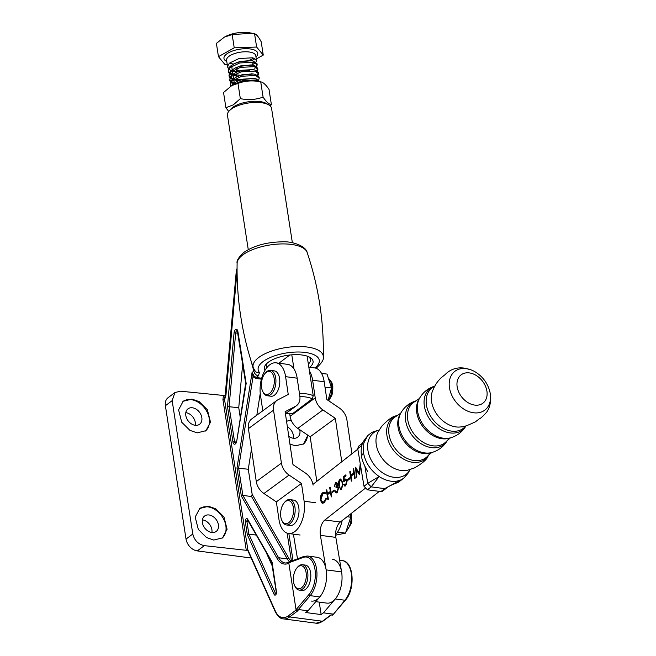<?xml version="1.0" encoding="UTF-8"?>
<svg xmlns="http://www.w3.org/2000/svg" width="656" height="656" viewBox="0 0 656 656"><rect width="100%" height="100%" fill="white"/><g stroke="black" fill="none" stroke-linecap="round" stroke-linejoin="round"><path stroke-width="0.98" d="M229.026 111.102L230.83 109.06A19.992 7.905 -8.8 0 1 232.585 107.477A19.992 7.905 -8.8 0 1 266.492 103.541L268.837 104.935A22.32 8.831 171.2 0 0 230.978 109.331A22.32 8.831 171.2 0 0 229.026 111.102A22.32 8.831 171.2 0 0 227.46 115.194L248.263 249.608M292.379 242.777L271.568 108.363A22.32 8.831 171.2 0 0 268.837 104.935M308.656 356.716A22.32 8.831 -8.8 0 1 310.444 359.496A22.32 8.831 -8.8 0 1 308.353 364.129M291.789 354.814L293.97 368.918M299.464 393.625A22.32 8.831 -8.8 0 1 313.248 395.748L307.115 356.126M267.205 363.137A22.32 8.831 171.2 0 0 266.336 366.327A22.32 8.831 171.2 0 0 266.836 367.672M286.057 413.362A19.992 7.905 171.2 0 0 293.093 413.255L312.182 398.914A19.992 7.905 171.2 0 0 299.907 396.683M312.182 398.914L313.248 395.748M278.907 363.211L289.829 355.003M270.215 105.969L271.395 104.673C268.96 104.296 266.197 101.77 263.089 97.096C255.856 99.745 248.271 100.261 240.342 98.63L233.38 104.812L225.91 107.74L228.706 111.479M263.089 97.096L260.727 81.861L255.963 80.959A16.646 6.585 171.2 0 0 234.053 84.353L231.814 85.559L237.98 83.394C245.213 80.737 252.798 80.229 260.727 81.861C263.154 82.238 265.926 84.763 269.034 89.437L271.395 104.673M225.91 107.74L223.548 92.504L231.814 85.559M240.342 98.63L237.98 83.394M267.131 363.194A22.32 8.831 171.2 0 0 266.328 366.286L266.336 366.327M264.983 370.369A24.641 9.75 -8.8 0 1 266.09 364.236A24.641 9.75 -8.8 0 1 268.247 362.284A24.641 9.75 -8.8 0 1 310.042 357.43A24.641 9.75 -8.8 0 1 309.698 367.27M237.111 263.294C236.406 260.85 238.669 257.218 243.909 252.38C253.593 245.803 266 242.294 281.129 241.859C293.019 240.875 306.131 246.525 307.147 252.453A35.514 14.047 171.2 0 0 280.055 243.975A35.514 14.047 171.2 0 0 242.786 254.93A35.514 14.047 171.2 0 0 237.111 263.294C236.529 299.054 241.916 333.888 253.29 367.795L255.323 371.296A4.649 4.149 -40.8 0 0 259.497 372.477L258.382 375.839L256.176 377.495L261.678 378.217M260.252 393.411L256.816 415.182M251.461 449.106L248.28 469.253L252.158 494.288L288.73 558.125A22.083 12.062 -82.5 0 0 291.133 561.183M248.28 469.253L236.988 468.031L252.076 372.452L254.11 376.06L256.176 377.495A1.164 0.631 97.5 0 0 255.717 378.414L253.036 376.692L252.076 372.452L253.864 371.116L250.658 359.611M289.476 561.798A23.247 12.702 97.5 0 1 287.279 558.887L251.56 496.551L242.876 495.403L241.318 495.993L236.988 468.031M251.56 496.551L252.158 494.288M298.357 609.522L308.008 610.802L319.816 596.927A22.083 12.062 -82.5 0 0 326.532 573.147A22.083 12.062 -82.5 0 0 317.192 557.288L307.541 556.017A22.083 12.062 97.5 0 1 316.881 571.868A22.083 12.062 97.5 0 1 310.165 595.656L298.357 609.522L296.315 610.367L298.07 610.597L289.649 616.927L322.465 621.248L330.886 614.926L332.633 615.156L333.1 614.106L323.449 612.835L335.257 598.969A22.083 12.062 -82.5 0 0 341.973 575.181A22.083 12.062 -82.5 0 0 332.641 559.322M332.633 615.156L344.917 600.24L335.257 598.969M323.449 612.835L321.153 614.565L305.712 612.524L308.008 610.802M248.189 550.532L247.861 549.925L246.279 550.302L204.319 545.644L197.317 550.909L251.166 558.01M293.371 438.249A9.651 7.126 53.1 0 0 287.369 426.802M211.896 532.5A9.651 7.126 53.1 0 0 202.532 519.872A9.651 7.126 53.1 0 0 202.392 519.855M195.308 425.318A9.651 7.126 53.1 0 0 185.935 412.681A9.651 7.126 53.1 0 0 185.796 412.665M197.317 550.909A11.628 8.585 -126.9 0 1 186.025 539.084L165.386 405.736A11.628 8.585 -126.9 0 1 168.051 397.716L174.914 392.559L172.151 400.644L165.386 405.736M299.726 429.705A9.651 7.126 -126.9 0 1 297.668 437.191A9.651 7.126 -126.9 0 1 293.232 438.233A9.651 7.126 -126.9 0 1 288.788 436.347M286.574 421.431A9.651 7.126 -126.9 0 1 290.518 420.717A9.651 7.126 -126.9 0 1 291.469 420.906M195.168 425.293A9.651 7.126 -126.9 0 1 186.607 418.233A9.651 7.126 -126.9 0 1 188.01 408.827A9.651 7.126 -126.9 0 1 192.454 407.786A9.651 7.126 -126.9 0 1 201.015 414.846A9.651 7.126 -126.9 0 1 199.604 424.252A9.651 7.126 -126.9 0 1 195.168 425.293M211.757 532.483A9.651 7.126 -126.9 0 1 203.196 525.423A9.651 7.126 -126.9 0 1 204.606 516.018A9.651 7.126 -126.9 0 1 209.051 514.968A9.651 7.126 -126.9 0 1 217.603 522.037A9.651 7.126 -126.9 0 1 216.201 531.442A9.651 7.126 -126.9 0 1 211.757 532.483M307.861 435.207L303.564 443.956L295.225 445.801L289.927 443.997M225.18 395.199L224.5 399.25A1.164 0.459 -8.8 0 1 222.942 399.602L223.458 395.461L180.408 391.197L174.914 392.559M186.025 539.084L192.798 534L172.151 400.644M192.798 534C194.406 540.429 198.251 544.316 204.319 545.644M213.749 540.052L206.492 537.543L198.317 529.417L195.185 517.076L199.744 508.474L208.526 506.293L215.775 508.802L223.958 516.936L227.091 529.277L222.532 537.879L213.749 540.052M197.161 432.87L189.904 430.361L181.72 422.226L178.588 409.885L183.147 401.283L191.929 399.11L199.186 401.62L207.37 409.754L210.494 422.095L205.935 430.689L197.161 432.87M222.04 538.223A18.598 13.727 53.1 0 0 224.131 520.101A18.598 13.727 53.1 0 0 207.788 506.85A18.598 13.727 53.1 0 0 199.49 508.671M205.443 431.041A18.598 13.727 53.1 0 0 207.534 412.919A18.598 13.727 53.1 0 0 191.199 399.66A18.598 13.727 53.1 0 0 182.893 401.488M303.302 444.145A18.598 13.727 53.1 0 0 307.525 434.977M224.664 395.552L223.458 395.461A1.164 0.664 15.8 0 0 225.098 395.437M310.444 359.496L310.436 359.455A22.32 8.831 171.2 0 0 308.738 356.757M288.779 562.807L296.036 609.711L308.91 594.598A20.926 11.431 -82.5 0 0 314.97 569.301A20.926 11.431 -82.5 0 0 303.162 557.444L288.779 562.807L289.575 561.856M296.315 610.367L296.036 609.711M242.679 363.9L238.751 407.712L227.476 406.564L234.077 332.822A3.485 1.902 97.5 0 1 235.504 329.64A3.485 1.902 97.5 0 1 237.874 331.395L246.18 383.44L236.734 441.152A3.485 1.902 97.5 0 1 234.84 444.169A3.485 1.902 97.5 0 1 232.987 442.152L227.476 406.564M240.268 417.511L238.751 407.712M256.283 535.091L248.87 534.115L275.635 593.787A1.164 0.631 -82.5 0 0 275.873 594.082M265.983 552.024L272.199 565.874M319.226 602.11L321.153 614.565M224.959 396.019L225.238 394.518L226.008 394.428A6.978 3.813 97.5 0 1 224.5 399.25L247.861 549.925M225.238 394.518L236.324 270.748L237.07 270.657M254.602 370.033L253.864 371.116A4.649 3.436 53.1 0 0 258.382 375.839M288.73 558.125A1.164 0.795 -29.8 0 1 287.279 558.887L278.587 557.739L242.876 495.403L238.628 467.974L253.036 376.692A1.164 0.508 144.5 0 1 254.11 376.06M272.084 562.085L276.455 591.909A2.329 1.271 97.5 0 1 275.75 594.762A2.329 1.271 97.5 0 1 274.142 594.467L247.304 534.648L248.87 534.115L246.902 521.446A1.164 0.459 171.2 0 0 245.311 521.791A2.329 1.271 97.5 0 1 246.238 518.74A2.329 1.271 97.5 0 1 247.55 519.068L272.084 562.085M225.139 395.24A1.164 1.041 33.3 0 1 223.835 395.486M275.323 611.048A22.083 12.062 -82.5 0 0 288.517 615.738A1.164 0.861 -126.9 0 0 289.649 616.927A23.247 12.702 97.5 0 1 283.343 618.87C280.563 618.895 277.865 616.484 275.225 611.646A1.164 0.73 -24.2 0 1 275.323 611.048L247.779 549.654A1.164 0.459 -8.8 0 1 246.23 550.007L222.942 399.602M315.79 601.659L326.86 603.118A22.083 12.062 -82.5 0 0 341.596 571.909L335.839 537.379A11.628 6.347 97.5 0 1 340.333 522.02L379.348 491.369M351.321 481.184L349.755 471.762L350.255 471.369L350.903 475.231L353.781 472.968L353.133 469.106L353.641 468.712L355.208 478.126L354.707 478.527L353.937 473.935L351.058 476.199L351.829 480.782L351.321 481.184M343.564 476.625L345.868 474.813L346.024 475.78L344.121 477.281L344.228 479.995L345.794 478.962L347.139 480.987L345.737 485.842L344.859 486.153L343.58 484.53L344.08 484.136L345.605 484.858L346.63 481.348L345.745 480.036L343.777 481.783L343.564 476.625L345.917 475.133M345.097 485.079L345.991 484.907L346.63 481.348M336.011 491.811L337.036 491.582L338.135 488.466L337.282 487.334L336.077 487.834L335.913 486.867L337.094 484.194L335.716 483.603L334.281 486.375L335.552 482.644L336.495 482.332L337.602 483.808L337.266 486.26L338.619 487.99L337.192 492.558L336.167 492.918L334.855 491.254L335.355 490.852L336.43 491.877M337.578 486.301L338.012 486.58M336.602 483.406L335.716 483.603M327.861 499.61L326.294 490.188L326.795 489.794L327.442 493.656L330.321 491.401L329.673 487.531L330.181 487.137L331.747 496.559L331.247 496.953L330.476 492.361L327.598 494.624L328.369 499.216L327.861 499.61M311.42 601.076A22.083 12.062 -82.5 0 0 326.155 569.875L320.399 535.345A11.628 6.347 97.5 0 1 324.884 519.987L365.056 488.433M357.815 449.147L312.961 484.382M293.388 534.14L297.504 558.805M322.654 492.779L324.318 492.197L325.433 492.82L325.081 493.738L324.203 493.279L322.785 493.771L320.964 499.716L322.727 502.209L324.146 501.709L325.893 498.568L326.426 498.781L324.31 502.668L322.637 503.283L321.719 502.84L320.448 500.044C320.12 496.854 320.85 494.427 322.654 492.779L324.507 492.238M332.157 492.681L332.002 491.713L334.158 490.024L334.322 490.983L332.157 492.681M341.514 489.163L340.653 489.45L338.808 485.686C338.201 483.144 338.545 481.004 339.857 479.265L340.743 478.97L342.621 482.693L341.514 489.163M347.705 480.471L347.541 479.503L349.705 477.814L349.861 478.773L347.705 480.471M361.095 468.802L360.447 466.35L359.439 474.805L356.274 469.614L356.864 476.83L356.364 477.224L355.527 467.228L359.209 473.074L360.226 463.603M325.155 493.542L324.392 493.32M322.924 502.217L324.146 501.709M324.531 501.758L326.278 498.617M322.826 503.291L321.719 502.84M322.104 502.898L320.448 500.044M320.833 500.093C320.505 496.904 321.235 494.476 323.039 492.828M328.197 499.347L326.294 490.188M330.321 491.401L327.442 493.656M330.706 491.451L329.673 487.531M331.583 496.69L330.476 492.361M332.494 492.418L332.002 491.713M332.387 491.77L334.207 490.335M334.667 486.424L335.552 482.644M335.938 482.693L336.684 482.381M336.364 492.927L334.855 491.254M336.397 491.861L337.036 491.582M337.422 491.631L338.135 488.466M338.521 488.523L337.463 487.392M336.413 487.613L335.913 486.867M336.298 486.916L337.094 484.194M337.479 484.251L336.102 483.661M340.849 489.45L338.808 485.686M339.193 485.743C338.586 483.193 338.931 481.053 340.243 479.315L339.857 479.265M340.243 479.315L340.923 479.019M340.956 488.367L341.751 488.236L342.686 485.67L342.506 483.136C342.284 480.963 341.596 480.003 340.423 480.266M342.506 483.136L342.12 483.087C341.899 480.905 341.21 479.954 340.038 480.217L340.825 480.077M340.038 480.217L339.308 485.292C339.505 487.498 340.185 488.466 341.366 488.179L342.301 485.62L342.12 483.087M341.751 488.236L341.145 488.425M344.859 479.29L344.228 479.995M345.245 479.347L345.991 479.011M345.04 486.153L343.58 484.53M345.277 485.128L345.991 484.907M347.016 481.397L345.917 480.085M344.138 481.233L343.949 476.674M348.041 480.208L347.541 479.503M347.934 479.561L349.755 478.126M351.657 480.922L349.755 471.762M353.781 472.968L350.903 475.231M354.166 473.025L353.133 469.106M355.044 478.265L353.937 473.935M356.716 476.945L355.954 467.744M360.464 465.03L359.209 473.074M359.578 474.46L356.274 469.614M229.083 73.16L228.354 71.586L229.001 69.052L230.617 67.265L239.743 62.951L253.536 62.23L257.185 64.854L256.644 66.625M256.045 67.306L254.79 68.29M255.865 66.166L257.004 64.296M257.185 64.854L257.013 63.714L253.355 61.09L251.273 60.721L239.571 61.82L234.864 63.452L230.436 66.133L228.821 67.912L228.354 71.586M228.395 68.732L227.665 67.15L228.313 64.616L229.928 62.837L239.063 58.523L252.847 57.794L256.496 60.418L255.955 62.197M255.356 62.878L252.002 64.977M234.52 84.107L242.49 80.68L256.275 79.95L259.489 81.623M259.792 81.68L256.102 78.818L254.02 78.441L242.31 79.54L237.611 81.18L233.183 83.853L231.519 85.715M230.879 86.092L230.412 84.878L231.06 82.344L232.675 80.565L241.802 76.244L255.586 75.522L259.243 78.146L258.694 79.917M259.243 78.146L259.071 77.006L255.414 74.382L253.331 74.013L241.629 75.112L236.923 76.744L232.495 79.425L230.879 81.205L230.412 84.878M230.453 82.025L229.723 80.442L230.371 77.908L231.986 76.129L241.121 71.816L254.905 71.086L258.554 73.71L258.013 75.489M257.242 75.03L258.374 73.16M258.554 73.71L258.382 72.578L254.725 69.954L252.642 69.585L240.941 70.676L236.234 72.316L231.814 74.997L230.199 76.777L229.723 80.442M229.772 77.588L229.034 76.014L229.682 73.48L231.297 71.701L240.432 67.379L254.216 66.658L257.874 69.282L257.324 71.061M256.553 70.602L257.693 68.724M257.874 69.282L257.693 68.142L254.044 65.526L251.961 65.149L240.252 66.248L235.553 67.888L231.125 70.561L229.51 72.349L229.034 76.014M230.379 84.296L231.404 85.78M233.159 83.878L230.945 82.533M229.69 79.868L230.764 81.393M231.388 81.885L234.094 83.148M254.02 78.441L242.777 79.163L238.604 80.754L233.585 79.852M232.47 79.45L230.256 78.097M229.01 75.44L230.076 76.965M230.699 77.449L233.405 78.712M234.766 79.081L241.055 79.704M237.833 76.342L232.896 75.424M231.789 75.014L229.567 73.669M228.321 71.004L229.395 72.529M230.01 73.021L232.724 74.284M234.077 74.653L240.367 75.276M224.385 37.13L225.467 36.547A18.393 7.273 -8.8 0 1 249.682 32.8L252.33 33.3L232.167 34.547L224.385 37.13L216.398 43.37L218.456 56.646L225.082 64.682L227.271 64.6M256.275 58.983L263.261 55.079L261.203 41.795C258.669 36.982 256.455 34.301 254.569 33.768L252.33 33.3M263.261 55.079L256.627 47.043L234.225 47.831L218.456 56.646M256.627 47.043L254.569 33.768M234.225 47.831L232.167 34.547M249.419 70.586L240.547 71.971M236.16 71.799L232.216 70.987M231.101 70.586L228.887 69.241M237.48 68.306L236.66 70.733L236.357 68.749M236.66 70.733L239.678 70.848M234.217 83.066L233.848 79.671M237.915 76.326L242.089 74.735L252.191 73.915M238.563 80.754L234.372 79.319M233.528 78.63L233.159 75.235M237.234 71.898L241.408 70.299L252.642 69.585M237.874 76.317L233.692 74.891M232.839 74.202L232.47 70.807M236.545 67.461L240.719 65.871L250.822 65.059M237.193 71.889L233.003 70.463M232.158 69.774L231.789 66.379M235.857 63.033L240.03 61.434L250.133 60.623M253.134 62.131L252.74 64.075L251.494 65.1M328.066 400.373L331.501 387.975L327.032 374.092L321.522 373.362M331.501 387.975L324.991 387.122M410.148 469.466L410.139 469.483A26.396 19.295 -128.1 0 1 409.852 470.016A26.396 19.295 -128.1 0 1 393.854 477.289A26.396 19.295 -128.1 0 1 369 454.846A26.396 19.295 -128.1 0 1 378.602 430.229A26.396 19.295 -128.1 0 1 379.176 430.074L379.201 430.065M428.86 454.788L428.696 455.075A26.289 19.213 -128.1 0 1 428.065 456.092C427.081 459.339 422.521 463.284 414.403 467.941L408.303 470.016A25.371 18.548 -128.1 0 1 401.185 470.483A25.371 18.548 -128.1 0 1 380.234 455.379A25.371 18.548 -128.1 0 1 378.233 431.722L381.694 426.293C388.139 419.504 393.051 416.019 396.437 415.83A26.289 19.213 -128.1 0 1 397.577 415.453L397.897 415.363M428.065 456.092A26.289 19.213 -128.1 0 1 412.772 462.316A26.289 19.213 -128.1 0 1 388.27 440.693A26.289 19.213 -128.1 0 1 396.437 415.83M431.623 452.574L427.917 455.854A25.559 18.688 -128.1 0 1 414.125 460.512A25.559 18.688 -128.1 0 1 390.697 440.561A25.559 18.688 -128.1 0 1 396.634 416.027L400.701 413.198M423.161 453.419A25.559 18.688 -128.1 0 1 402.087 438.249A25.559 18.688 -128.1 0 1 399.988 414.444L400.906 412.837A26.289 19.213 -128.1 0 0 403.055 437.322A26.289 19.213 -128.1 0 0 424.727 452.919A26.289 19.213 -128.1 0 0 432.025 452.46L430.246 452.968A25.559 18.688 -128.1 0 1 423.161 453.419M450.393 437.864L446.67 441.111A25.559 18.688 -128.1 0 1 432.837 445.818A25.559 18.688 -128.1 0 1 409.393 425.826A25.559 18.688 -128.1 0 1 415.404 401.3L419.438 398.454M441.865 438.716A25.559 18.688 -128.1 0 1 420.791 423.546A25.559 18.688 -128.1 0 1 418.7 399.75L419.619 398.143A26.289 19.213 -128.1 0 0 421.767 422.62A26.289 19.213 -128.1 0 0 443.44 438.224A26.289 19.213 -128.1 0 0 450.738 437.765L448.958 438.274A25.559 18.688 -128.1 0 1 441.865 438.716M465.801 425.908A25.559 18.688 -128.1 0 1 451.541 431.115A25.559 18.688 -128.1 0 1 427.95 410.722A25.559 18.688 -128.1 0 1 434.707 386.318M490.45 395.224L490.614 399.225C490.499 404.203 489.187 408.532 486.678 412.198C482.759 416.462 480.34 418.643 479.421 418.733L475.559 421.734C467.703 425.523 462.98 427.212 461.389 426.818A24.83 18.155 -128.1 0 1 455.953 426.917A24.83 18.155 -128.1 0 1 435.986 413.009A24.83 18.155 -128.1 0 1 432.771 390.386C433.304 389.549 434.821 384.072 441.07 377.823L444.907 374.781C444.817 375.183 451.353 366.31 464.095 368.098L470.352 369.631A24.51 17.917 -128.1 0 1 474.657 371.567C482.103 375.97 487.08 382.309 489.589 390.591A24.51 17.917 -128.1 0 1 490.45 395.224A24.51 17.917 -128.1 0 1 473.542 412.772A24.51 17.917 -128.1 0 1 449.516 388.024A24.51 17.917 -128.1 0 1 466.186 368.639A24.51 17.917 -128.1 0 1 470.352 369.631L470.352 369.631M409.852 470.016L407.884 473.468L403.834 478.126L401.685 479.495A27.962 20.443 -128.1 0 1 390.935 481.176A27.962 20.443 -128.1 0 1 379.135 476.518C370.64 470.524 365.433 462.652 363.514 452.919L363.777 443.103L367.868 435.461L371.804 432.501A27.962 20.443 -128.1 0 1 374.781 431.32L378.602 430.229M382.62 491.147L380.939 491.582L367.45 489.802L364.006 486.293L357.733 448.663L358.545 446.236M364.006 486.293L367.754 483.349L379.135 476.518L371.189 486.859L367.754 483.349L364.908 466.334M382.571 491.18L386.318 488.244L384.678 488.638L371.189 486.859L367.45 489.802M380.939 491.582L384.678 488.638L401.685 479.495L399.799 481.217C399.184 482.578 390.574 484.489 386.163 488.351M362.03 445.08L361.472 445.719L362.235 443.333L358.488 446.269M361.628 446.629L361.472 445.719L357.733 448.663M285.59 376.659A23.247 12.702 -82.5 0 0 276.061 362.834L287.648 364.367A23.247 12.702 97.5 0 1 297.168 378.184L285.59 376.659L288.238 394.453L277.882 399.824A13.948 10.348 53.7 0 0 276.865 400.455A13.948 10.348 53.7 0 0 273.536 410.164L281.416 463.128A13.948 10.348 -126.3 0 0 289.075 475.059L301.473 483.423L304.122 501.225L315.7 502.75M285.426 413.706L295.479 406.326A13.948 10.348 53.7 0 0 296.496 405.695A13.948 10.348 53.7 0 0 299.792 395.814L297.168 378.184M295.479 406.326L285.122 411.697L293.002 464.653L305.401 473.025A13.948 10.348 -126.3 0 1 313.076 485.12M276.865 400.455L251.74 418.905A13.948 10.348 53.7 0 0 248.411 428.622L256.291 481.586A13.948 10.348 -126.3 0 0 263.95 493.509L276.348 501.881L278.997 519.675A23.247 12.702 -82.5 0 0 288.517 533.492A23.247 12.702 -82.5 0 0 294.708 531.631A23.247 12.702 -82.5 0 0 304.122 501.225M276.348 501.881L301.473 483.423M276.061 362.834A23.247 12.702 -82.5 0 0 269.87 364.703A23.247 12.702 -82.5 0 0 260.457 395.109L262.794 410.787M281.818 520.339L282.26 521.282A12.784 6.986 -82.5 0 0 286.369 524.948L290.231 525.456A12.784 6.986 -82.5 0 0 295.815 522.11A12.784 6.986 -82.5 0 0 298.923 508.572A12.784 6.986 -82.5 0 0 293.576 500.102L289.714 499.593A12.784 6.986 -82.5 0 0 284.794 502.07L284.122 502.865A11.628 6.347 -82.5 0 0 283.515 503.669A11.628 6.347 -82.5 0 0 281.818 520.339A11.628 6.347 -82.5 0 0 290.633 520.626A11.628 6.347 -82.5 0 0 292.674 504.767A11.628 6.347 -82.5 0 0 284.122 502.865M286.369 524.948A12.784 6.986 -82.5 0 0 291.961 521.602A12.784 6.986 -82.5 0 0 295.061 508.064A12.784 6.986 -82.5 0 0 289.714 499.593M335.618 535.181L345.482 533.148L350.722 517.207L350.337 514.165M350.722 517.207L347.073 516.723M345.482 533.148L337.545 532.098M294.569 585.464L295.011 586.415A12.784 6.986 -82.5 0 0 299.12 590.08L302.014 590.457A12.784 6.986 -82.5 0 0 308.115 586.3A12.784 6.986 -82.5 0 0 310.649 573.041A12.784 6.986 -82.5 0 0 305.36 565.103L302.465 564.726A12.784 6.986 -82.5 0 0 297.545 567.194L296.873 567.998A11.628 6.347 -82.5 0 0 295.799 569.531A11.628 6.347 -82.5 0 0 294.569 585.464A11.628 6.347 -82.5 0 0 303.859 585.021A11.628 6.347 -82.5 0 0 305.27 569.506A11.628 6.347 -82.5 0 0 296.873 567.998M299.12 590.08A12.784 6.986 -82.5 0 0 305.22 585.923A12.784 6.986 -82.5 0 0 307.754 572.663A12.784 6.986 -82.5 0 0 302.465 564.726M341.776 461.75L335.314 418.315L310.181 436.765L316.815 481.348M310.181 436.765L297.783 428.401L322.916 409.943L335.314 418.315M322.916 409.943A13.948 10.348 -126.3 0 1 315.233 397.856L312.609 380.226A23.247 12.702 -82.5 0 0 309.411 370.952M297.783 428.401A13.948 10.348 -126.3 0 1 290.108 416.306L315.233 397.856M290.108 416.306L289.681 413.452M308.82 367.155L314.667 367.926A23.247 12.702 97.5 0 1 324.195 381.751L326.844 399.545L339.234 407.917A13.948 10.348 -126.3 0 1 346.893 419.84L351.944 453.763M342.17 520.577A23.247 12.702 97.5 0 1 335.601 534.632M262.589 391.107L263.031 392.058A12.784 6.986 -82.5 0 0 267.148 395.716L271.002 396.232A12.784 6.986 -82.5 0 0 274.47 395.158A12.784 6.986 -82.5 0 0 279.8 381.349A12.784 6.986 -82.5 0 0 274.347 370.878L270.485 370.369A12.784 6.986 -82.5 0 0 267.017 371.435A12.784 6.986 -82.5 0 0 265.565 372.838L264.893 373.641A11.628 6.347 -82.5 0 0 262.589 391.107A11.628 6.347 -82.5 0 0 269.485 393.469A11.628 6.347 -82.5 0 0 274.118 378.209A11.628 6.347 -82.5 0 0 266.221 372.37A11.628 6.347 -82.5 0 0 264.893 373.641M267.148 395.716A12.784 6.986 -82.5 0 0 270.616 394.65A12.784 6.986 -82.5 0 0 275.938 380.841A12.784 6.986 -82.5 0 0 270.485 370.369M253.29 367.795A35.514 14.047 -8.8 0 1 258.669 357.536A35.514 14.047 -8.8 0 1 298.267 346.524A35.514 14.047 -8.8 0 1 323.318 356.954C323.908 321.194 318.521 286.36 307.147 252.453M314.913 367.967A30.922 12.234 171.2 0 0 304.966 352.403A30.922 12.234 171.2 0 0 263.031 361.595A30.922 12.234 171.2 0 0 259.497 372.477M291.461 561.06L287.139 533.172M277.135 558.502A1.164 0.795 150.2 0 1 278.587 557.739A23.247 12.702 -82.5 0 0 285.352 563.02L288.607 562.61A1.164 0.935 69.5 0 0 288.05 563.57A24.411 13.333 97.5 0 1 277.135 558.502L241.318 495.993M319.816 596.927L310.165 595.656A1.164 0.746 40.4 0 1 308.91 594.598M342.293 560.601C353.937 561.347 355.495 589.293 345.507 600.06A1.164 0.746 -139.6 0 1 344.917 600.24A22.083 12.062 -82.5 0 0 351.624 576.452A22.083 12.062 -82.5 0 0 342.293 560.601L339.652 560.249M322.998 621.125L316.159 623.2A23.247 12.702 -82.5 0 0 322.465 621.248A1.164 0.861 -126.9 0 0 322.998 621.125L331.198 614.967M261.416 379.168L255.717 378.414M288.845 533.541L293.011 560.478M247.304 534.648L245.311 521.791M288.517 615.738L296.127 610.023M288.853 563.274L288.05 563.57M237.07 270.887L226.008 394.428M247.533 519.831A1.164 0.631 -82.5 0 0 247.369 519.921A1.164 0.631 -82.5 0 0 246.902 521.446L248.591 521.668M236.734 441.152L245.68 383.252L237.267 330.632A2.329 1.271 -82.5 0 0 236.636 330.829A2.329 1.271 -82.5 0 0 235.684 332.945L234.077 332.822M237.931 333.24L235.684 332.945L229.1 406.441L234.577 441.808L236.299 442.037M232.987 442.152A1.164 0.459 -8.8 0 1 234.577 441.808A2.329 1.271 -82.5 0 0 235.504 443.169L235.529 443.169M276.028 593.844L275.635 593.787A1.164 0.73 -24.2 0 0 274.142 594.467M237.062 269.477A4.649 3.436 53.1 0 0 237.07 270.485M303.162 557.444A1.164 0.935 -110.5 0 1 303.72 556.485L307.541 556.017M276.455 591.909A1.164 0.459 171.2 0 0 276.274 592.22L271.551 561.692M271.559 561.757L247.501 519.773A1.164 0.795 -29.8 0 1 247.55 519.068M320.399 535.345L335.839 537.379M324.884 519.987L340.333 522.02M326.155 569.875L341.596 571.909M226.787 61.484A17.089 6.757 -8.8 0 1 226.664 53.989A17.089 6.757 -8.8 0 1 249.28 48.847A17.089 6.757 -8.8 0 1 255.963 56.965M256.496 60.418L255.774 55.711A14.76 5.838 171.2 0 0 244.901 51.783A14.76 5.838 171.2 0 0 228.928 56.359A14.76 5.838 171.2 0 0 226.591 60.229L227.665 67.15M229.641 63.091A14.76 5.838 171.2 0 0 233.7 64.009M251.592 60.762A14.76 5.838 171.2 0 0 253.437 59.589A14.76 5.838 171.2 0 0 254.7 58.458M328.189 400.455A12.784 6.986 -82.5 0 0 329.771 380.004M447.589 440.061L447.408 440.373A26.289 19.213 -128.1 0 1 431.476 447.622A26.289 19.213 -128.1 0 1 406.736 425.277A26.289 19.213 -128.1 0 1 416.289 400.759C409.582 402.776 404.457 406.802 400.906 412.837M466.022 425.851A26.289 19.213 -128.1 0 1 450.188 432.927A26.289 19.213 -128.1 0 1 425.482 410.697A26.289 19.213 -128.1 0 1 434.813 386.113M469.352 372.911A17.876 13.071 -128.1 0 1 486.883 390.96A17.876 13.071 -128.1 0 1 474.723 405.088A17.876 13.071 -128.1 0 1 457.191 387.04A17.876 13.071 -128.1 0 1 469.352 372.911M363.514 452.919L361.44 456.051C362.096 462.259 368.065 472.148 367.631 471.525L367.631 471.525M263.95 493.509L289.075 475.059M256.291 481.586L281.416 463.128M248.411 428.622L273.536 410.164M347.057 530.114A12.784 6.986 -82.5 0 0 350.796 513.796M324.195 381.751L312.609 380.226M316.012 368.246L316.528 367.868C321.76 363.047 324.023 359.414 323.318 356.954M316.159 623.2L283.343 618.87M237.062 268.616A4.649 4.649 0 0 0 236.324 270.748M332.912 614.852L345.507 600.06M289.214 561.897L303.72 556.485M275.225 611.646L247.697 550.294M236.545 441.094L235.496 443.169M276.274 592.22L276.02 594.131M225.205 395.15L224.434 395.535M253.831 58.089L248.895 60.582M239.432 80.36L237.611 81.18M238.751 75.924L236.923 76.744M251.305 73.784L253.331 74.013M238.062 71.496L236.234 72.316M237.374 67.068L235.553 67.888M249.928 64.919L251.961 65.149M236.693 62.632L234.864 63.452M249.247 60.491L251.273 60.721M238.522 80.77L237.538 80.655M329.419 379.078L331.969 382.866L332.805 386.335L332.772 391.402L331.985 395.019L328.738 400.824M447.408 440.373C443.858 446.416 438.733 450.442 432.025 452.46M466.121 425.678C462.57 431.714 457.445 435.748 450.738 437.765M435.002 386.064C428.294 388.081 423.169 392.108 419.619 398.143M403.834 478.126L399.799 481.217M367.868 435.461L363.678 441.045C361.472 444.276 360.718 449.278 361.44 456.051M362.85 442.792L362.153 443.407M285.434 413.813L296.496 405.695M300.095 535.025L288.517 533.492M351.559 513.197L351.518 523.185L346.458 531.311"/></g></svg>
